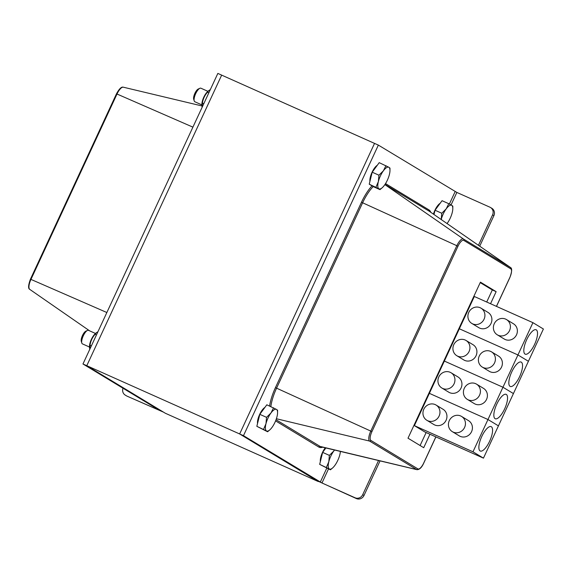 <?xml version="1.0" encoding="UTF-8"?>
<svg xmlns="http://www.w3.org/2000/svg" width="572" height="572" viewBox="0 0 572 572"><rect width="100%" height="100%" fill="white"/><g stroke="black" fill="none" stroke-linecap="round" stroke-linejoin="round"><path stroke-width="0.86" d="M328.5 468.947L321.979 482.997L243.479 435.664L378.357 145.102L374.531 143.393L239.654 433.962L374.531 143.393L221.664 75.125L86.787 365.694L165.329 413.249L318.196 481.517L239.654 433.962L82.969 363.985L159.76 410.481L127.113 396.181A5.934 5.577 121.2 0 1 126.534 395.881L125.225 395.088A5.934 5.577 -58.8 0 0 125.804 395.388M87.459 330.43L85.821 331.188A5.963 2.038 114.1 0 0 82.368 335.728A5.963 2.038 114.1 0 0 81.288 341.334L81.817 343.057A7.422 2.531 -65.9 0 1 83.297 335.8A7.422 2.531 -65.9 0 1 87.459 330.43A7.422 2.531 -65.9 0 1 88.503 330.344L95.531 333.483M89.475 347.032L82.454 343.894A7.422 2.531 -65.9 0 1 81.817 343.057M269.884 429.808L267.596 431.767L266.495 430.952A11.876 4.054 114.1 0 0 270.048 429.658A11.876 4.054 114.1 0 0 272.015 427.398A11.876 4.054 114.1 0 0 277.005 416.638A11.876 4.054 114.1 0 0 277.577 412.798A11.876 4.054 114.1 0 0 276.483 409.43L277.592 410.246L277.577 412.798M263.563 429.322L265.966 423.738A11.876 4.054 114.1 0 0 266.495 430.952L256.835 426.319L259.817 414.335L266.824 404.797L276.483 409.43A11.876 4.054 114.1 0 0 270.964 412.977A11.876 4.054 114.1 0 0 265.966 423.738L266.545 417.346L270.964 412.977L273.559 407.8M256.835 426.319L267.596 431.767M259.817 414.335L266.545 417.346M257.529 423.53A9.946 3.396 -65.9 0 1 259.645 414.435A9.946 3.396 -65.9 0 1 264.9 407.414M199.857 88.295L198.219 89.046A5.963 2.038 114.1 0 0 194.766 93.594A5.963 2.038 114.1 0 0 193.686 99.199L194.215 100.922A7.422 2.531 -65.9 0 1 195.695 93.658A7.422 2.531 -65.9 0 1 199.857 88.295A7.422 2.531 -65.9 0 1 200.901 88.202L207.922 91.341M201.873 104.898L194.852 101.759A7.422 2.531 -65.9 0 1 194.215 100.922M382.282 187.673L379.994 189.625L378.893 188.81A11.876 4.054 114.1 0 0 382.446 187.523A11.876 4.054 114.1 0 0 384.413 185.264A11.876 4.054 114.1 0 0 389.403 174.503A11.876 4.054 114.1 0 0 389.975 170.663A11.876 4.054 114.1 0 0 388.881 167.289L389.982 168.104L389.975 170.663M375.961 187.187L378.364 181.603A11.876 4.054 114.1 0 0 378.893 188.81L369.233 184.177L372.208 172.201L379.222 162.655L388.881 167.289A11.876 4.054 114.1 0 0 383.362 170.842A11.876 4.054 114.1 0 0 378.364 181.603L378.943 175.204L383.362 170.842L385.957 165.665M369.233 184.177L373.259 186.622L379.994 189.625M372.208 172.201L378.943 175.204M369.927 181.388A9.946 3.396 -65.9 0 1 372.043 172.301A9.946 3.396 -65.9 0 1 377.298 165.272M447.054 223.559A11.876 4.054 114.1 0 0 447.24 223.309A11.876 4.054 114.1 0 0 452.237 212.548A11.876 4.054 114.1 0 0 452.809 208.708A11.876 4.054 114.1 0 0 451.708 205.334L452.817 206.149L452.809 208.708M441.198 219.648L441.777 213.249L446.189 208.887A11.876 4.054 114.1 0 0 441.226 219.519M448.784 203.711L451.708 205.334A11.876 4.054 114.1 0 0 446.189 208.887L448.784 203.711L442.056 200.7L435.042 210.246L441.777 213.249M433.984 214.507L435.042 210.246M433.44 214.128A9.946 3.396 -65.9 0 1 434.877 210.346A9.946 3.396 -65.9 0 1 440.125 203.317M332.718 467.853L330.43 469.812L329.322 468.997A11.876 4.054 114.1 0 0 332.883 467.703A11.876 4.054 114.1 0 0 334.842 465.444A11.876 4.054 114.1 0 0 339.839 454.683A11.876 4.054 114.1 0 0 340.383 451.422M326.397 467.367L328.8 461.783A11.876 4.054 114.1 0 0 329.322 468.997L319.662 464.364L322.644 452.381L325.89 447.962M329.379 455.391L333.791 451.022A11.876 4.054 114.1 0 0 328.8 461.783L329.379 455.391L322.644 452.381M334.57 450.035A11.876 4.054 114.1 0 0 333.791 451.022L334.484 450.014M319.662 464.364L330.43 469.812M320.356 461.575A9.946 3.396 -65.9 0 1 322.479 452.481A9.946 3.396 -65.9 0 1 325.268 447.812M89.461 347.805L89.489 346.246A8.609 2.939 -65.9 0 1 94.952 334.019L96.182 332.875L95.059 334.348C92.299 337.494 90.619 341.119 90.011 345.223L89.632 349.628M97.955 331.703L96.182 332.875M96.439 334.963L95.059 334.348M91.391 345.838L90.011 345.223M201.859 105.663L201.887 104.104A8.609 2.939 -65.9 0 1 207.35 91.885L208.573 90.734L207.457 92.214C204.697 95.352 203.017 98.977 202.409 103.082L202.03 107.486M210.353 89.561L208.573 90.734M208.837 92.828L207.457 92.214M203.789 103.696L202.409 103.082M478.449 245.309L492.578 214.879A5.934 5.577 -58.8 0 0 490.554 207.529L491.863 208.315A5.934 5.577 121.2 0 1 493.886 215.673L479.722 246.189M490.554 207.529A5.934 5.577 -58.8 0 0 489.975 207.221L456.856 192.435L451.051 204.948M321.979 482.997L355.105 497.79A5.934 5.577 -58.8 0 0 362.698 494.687L364.007 495.474A5.934 5.577 121.2 0 1 356.413 498.584L316.452 480.459L239.654 433.962L243.479 435.664M364.007 495.474L380.058 460.889M362.698 494.687L378.55 460.524M378.357 145.102L456.856 192.435M429.951 434.255L423.709 447.704L408 438.195L480.437 282.146L496.138 291.663L490.54 303.732M496.138 291.663L492.32 289.954L480.215 282.625M420.105 445.524L426.133 432.546M486.715 302.03L492.32 289.954M123.001 388.224A5.934 5.577 -58.8 0 0 125.225 395.088M127.113 396.181L163.585 412.19L86.787 365.694L221.664 75.125L217.846 73.416L82.969 363.985M484.062 319.219A8.909 8.365 -58.8 0 0 481.031 308.186A8.909 8.365 -58.8 0 0 469.262 311.475A8.909 8.365 -58.8 0 0 471.8 323.423A8.909 8.365 -58.8 0 0 484.062 319.219M481.031 308.186L488.009 312.419A8.909 8.365 121.2 0 1 491.041 323.445A8.909 8.365 121.2 0 1 478.785 327.649L471.8 323.423M509.538 330.602A8.909 8.365 -58.8 0 0 506.506 319.569A8.909 8.365 -58.8 0 0 494.737 322.851A8.909 8.365 -58.8 0 0 497.282 334.806A8.909 8.365 -58.8 0 0 509.538 330.602M506.506 319.569L513.484 323.795A8.909 8.365 121.2 0 1 516.516 334.827A8.909 8.365 121.2 0 1 504.261 339.032L497.282 334.806M536.293 329.872A13.356 4.562 -65.9 0 1 534.72 344.101A13.356 4.562 -65.9 0 1 525.225 354.175A13.356 4.562 -65.9 0 1 526.505 340.118A13.356 4.562 -65.9 0 1 536.121 329.779A13.356 4.562 -65.9 0 1 536.293 329.872M483.454 458.143L472.98 451.808L487.966 419.519L429.372 393.35L487.966 419.519L498.441 425.861L487.966 419.519L502.952 387.237L513.427 393.579L502.952 387.237L444.358 361.068L414.385 425.639L424.86 431.974L483.454 458.143L528.414 361.289L517.939 354.947L532.925 322.665L474.331 296.496L459.345 328.778L517.939 354.947L459.345 328.778L444.358 361.068L502.952 387.237L517.939 354.947L528.414 361.289L543.4 329.007L532.925 322.665M469.076 351.508A8.909 8.365 -58.8 0 0 466.044 340.476A8.909 8.365 -58.8 0 0 454.275 343.758A8.909 8.365 -58.8 0 0 456.813 355.712A8.909 8.365 -58.8 0 0 469.076 351.508M466.044 340.476L473.023 344.702A8.909 8.365 121.2 0 1 476.054 355.734A8.909 8.365 121.2 0 1 463.799 359.938L456.813 355.712M494.551 362.884A8.909 8.365 -58.8 0 0 491.52 351.851A8.909 8.365 -58.8 0 0 479.751 355.14A8.909 8.365 -58.8 0 0 482.296 367.088A8.909 8.365 -58.8 0 0 494.551 362.884M491.52 351.851L498.498 356.077A8.909 8.365 121.2 0 1 501.53 367.11A8.909 8.365 121.2 0 1 489.274 371.314L482.296 367.088M521.307 362.155A13.356 4.562 -65.9 0 1 519.733 376.383A13.356 4.562 -65.9 0 1 510.238 386.457A13.356 4.562 -65.9 0 1 511.518 372.408A13.356 4.562 -65.9 0 1 521.135 362.069A13.356 4.562 -65.9 0 1 521.307 362.155M454.089 383.791A8.909 8.365 -58.8 0 0 451.058 372.758A8.909 8.365 -58.8 0 0 439.289 376.047A8.909 8.365 -58.8 0 0 441.827 387.995A8.909 8.365 -58.8 0 0 454.089 383.791M451.058 372.758L458.036 376.984A8.909 8.365 121.2 0 1 461.068 388.016A8.909 8.365 121.2 0 1 448.813 392.22L441.827 387.995M479.565 395.166A8.909 8.365 -58.8 0 0 476.533 384.141A8.909 8.365 -58.8 0 0 464.764 387.423A8.909 8.365 -58.8 0 0 467.31 399.37A8.909 8.365 -58.8 0 0 479.565 395.166M476.533 384.141L483.512 388.367A8.909 8.365 121.2 0 1 486.543 399.399A8.909 8.365 121.2 0 1 474.288 403.603L467.31 399.37M506.32 394.444A13.356 4.562 -65.9 0 1 504.747 408.665A13.356 4.562 -65.9 0 1 495.252 418.747A13.356 4.562 -65.9 0 1 496.532 404.69A13.356 4.562 -65.9 0 1 506.148 394.351A13.356 4.562 -65.9 0 1 506.32 394.444M439.103 416.073A8.909 8.365 -58.8 0 0 436.071 405.047A8.909 8.365 -58.8 0 0 424.302 408.329A8.909 8.365 -58.8 0 0 426.841 420.277A8.909 8.365 -58.8 0 0 439.103 416.073M436.071 405.047L443.05 409.273A8.909 8.365 121.2 0 1 446.081 420.306A8.909 8.365 121.2 0 1 433.826 424.51L426.841 420.277M464.578 427.456A8.909 8.365 -58.8 0 0 461.547 416.423A8.909 8.365 -58.8 0 0 449.778 419.712A8.909 8.365 -58.8 0 0 452.323 431.66A8.909 8.365 -58.8 0 0 464.578 427.456M461.547 416.423L468.525 420.649A8.909 8.365 121.2 0 1 471.557 431.681A8.909 8.365 121.2 0 1 459.302 435.885L452.323 431.66M491.334 426.726A13.356 4.562 -65.9 0 1 489.761 440.955A13.356 4.562 -65.9 0 1 480.266 451.029A13.356 4.562 -65.9 0 1 481.552 436.972A13.356 4.562 -65.9 0 1 491.162 426.633A13.356 4.562 -65.9 0 1 491.334 426.726M414.385 425.639L472.98 451.808M492.578 214.879L493.886 215.673M355.105 497.79L356.413 498.584M320.27 482.167L326.762 468.175M449.377 204.025L455.148 191.599M384.877 184.599L463.42 238.996A1.13 1.065 121.2 0 1 463.749 240.369L510.789 268.847A1.13 1.065 -58.8 0 0 510.46 267.481L463.42 238.996A9.216 3.146 114.1 0 0 456.835 245.71L457.965 246.267A8.101 2.767 -65.9 0 1 463.749 240.369M510.789 268.847A8.101 2.767 -65.9 0 1 509.766 277.635L509.752 277.663M496.489 306.392L509.816 277.677C511.997 271.671 512.226 268.282 510.517 267.517A9.216 3.146 114.1 0 0 510.46 267.481L429.293 211.261A1.13 1.065 121.2 0 1 428.964 209.895L385.528 183.598M435.843 436.886L423.716 463.013A8.101 2.767 -65.9 0 1 417.925 468.911L370.885 440.426A1.13 1.065 -58.8 0 1 369.612 441.083A9.216 3.146 114.1 0 1 370.785 431.088L276.576 388.166L362.627 202.781L456.835 245.71L370.785 431.088L371.914 431.646L457.965 246.267M509.766 277.635L496.424 306.363M370.885 440.426A8.101 2.767 -65.9 0 1 371.914 431.646M417.925 468.911A1.13 1.065 121.2 0 1 416.652 469.562A9.216 3.146 114.1 0 0 416.967 469.691C419.541 469.662 421.807 467.446 423.766 463.055L435.907 436.908M276.398 418.74L369.612 441.083L416.652 469.562L320.134 446.432L276.047 419.734M270.849 406.592A27.463 9.374 -65.9 0 1 276.576 388.166L275.447 387.609A28.579 9.753 114.1 0 0 269.591 406.027M372.014 185.864A28.579 9.753 114.1 0 0 361.497 202.231L362.627 202.781A27.463 9.374 -65.9 0 1 373.194 186.579M384.992 184.434L429.293 211.261A27.463 9.374 -65.9 0 1 429.465 211.375L510.517 267.517M361.497 202.231L275.447 387.609M275.597 420.885L318.861 447.082A1.13 1.065 121.2 0 1 320.134 446.432A27.463 9.374 -65.9 0 0 321.064 446.811L416.967 469.691M318.861 447.082A28.579 9.753 114.1 0 0 322.658 447.19M430.816 212.312A28.579 9.753 114.1 0 0 428.964 209.895M29.794 289.389A9.216 3.146 -65.9 0 1 29.737 289.353A9.216 3.146 -65.9 0 1 30.959 279.401L30.48 279.243M106.857 312.519L30.959 279.401L117.01 94.022L116.538 93.858M192.907 127.141L117.01 94.022A9.216 3.146 -65.9 0 1 123.28 87.187L201.859 105.927M270.048 429.658L269.648 430.037M382.446 187.523L382.046 187.895M332.883 467.703L332.482 468.082M123.28 87.187C121.471 86.601 119.205 88.81 116.481 93.815L30.43 279.2C28.25 285.206 28.021 288.588 29.737 289.353L89.625 330.845"/></g></svg>
